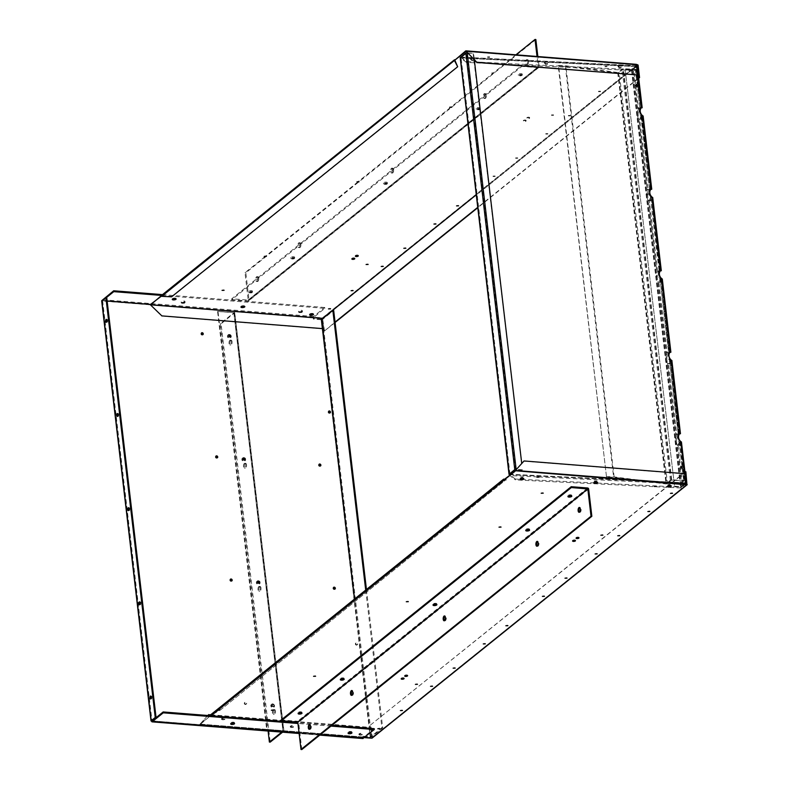 <?xml version="1.0" encoding="UTF-8"?>
<svg xmlns="http://www.w3.org/2000/svg" width="789" height="789" viewBox="0 0 789 789"><rect width="100%" height="100%" fill="white"/><g stroke="black" fill="none" stroke-linecap="round" stroke-linejoin="round"><path stroke-width="0.59" stroke-dasharray="3.94 2.96" d="M106.554 321.981A1.46 0.671 -85.5 0 0 106.949 322.326A1.46 0.671 -85.5 0 0 107.718 320.334A1.46 0.671 -85.5 0 0 107.176 319.407A1.46 0.671 -85.5 0 0 106.742 319.693M117.62 416.148A1.46 0.671 -85.5 0 0 118.015 416.493A1.46 0.671 -85.5 0 0 118.784 414.511A1.46 0.671 -85.5 0 0 118.242 413.584A1.46 0.671 -85.5 0 0 117.798 413.86M150.807 698.659A1.46 0.671 -85.5 0 0 151.202 699.005A1.46 0.671 -85.5 0 0 151.971 697.022A1.46 0.671 -85.5 0 0 151.429 696.095A1.46 0.671 -85.5 0 0 150.985 696.371M139.742 604.492A1.46 0.671 -85.5 0 0 140.136 604.838A1.46 0.671 -85.5 0 0 140.906 602.845A1.46 0.671 -85.5 0 0 140.363 601.918A1.46 0.671 -85.5 0 0 139.929 602.204M128.686 510.315A1.46 0.671 -85.5 0 0 129.071 510.67A1.46 0.671 -85.5 0 0 129.85 508.678A1.46 0.671 -85.5 0 0 129.307 507.751A1.46 0.671 -85.5 0 0 128.863 508.037M302.177 311.132A1.953 0.69 -6.7 0 1 300.037 311.714A1.953 0.69 -6.7 0 1 298.518 311.221A1.953 0.69 -6.7 0 1 298.725 310.856A1.953 0.69 -6.7 0 1 300.865 310.274A1.953 0.69 -6.7 0 1 302.384 310.767A1.953 0.69 -6.7 0 1 302.177 311.132M302.276 312A1.953 0.69 -6.7 0 1 300.136 312.582A1.953 0.69 -6.7 0 1 298.617 312.089A1.953 0.69 -6.7 0 1 298.824 311.724A1.953 0.69 -6.7 0 1 300.964 311.142A1.953 0.69 -6.7 0 1 302.483 311.635A1.953 0.69 -6.7 0 1 302.276 312M184.784 301.832A1.953 0.69 -6.7 0 1 182.644 302.414A1.953 0.69 -6.7 0 1 181.125 301.931A1.953 0.69 -6.7 0 1 181.332 301.566A1.953 0.69 -6.7 0 1 183.472 300.984A1.953 0.69 -6.7 0 1 184.991 301.467A1.953 0.69 -6.7 0 1 184.784 301.832M184.882 302.71A1.953 0.69 -6.7 0 1 182.742 303.292A1.953 0.69 -6.7 0 1 181.223 302.798A1.953 0.69 -6.7 0 1 181.431 302.434A1.953 0.69 -6.7 0 1 183.571 301.852A1.953 0.69 -6.7 0 1 185.099 302.345A1.953 0.69 -6.7 0 1 184.882 302.71M234.077 723.138A1.953 0.69 173.3 0 0 234.264 723.02A1.953 0.69 173.3 0 0 234.471 722.655A1.953 0.69 173.3 0 0 232.952 722.162A1.953 0.69 173.3 0 0 230.812 722.744A1.953 0.69 173.3 0 0 230.595 723.109A1.953 0.69 173.3 0 0 231.088 723.493M351.47 732.429A1.953 0.69 173.3 0 0 351.657 732.31A1.953 0.69 173.3 0 0 351.864 731.945A1.953 0.69 173.3 0 0 350.336 731.452A1.953 0.69 173.3 0 0 348.196 732.034A1.953 0.69 173.3 0 0 347.988 732.399A1.953 0.69 173.3 0 0 348.482 732.784M329.96 412.943A1.095 0.888 -128.8 0 1 328.125 412.223A1.095 0.888 -128.8 0 1 328.658 411.325M320.344 466.003A1.095 0.888 -128.8 0 1 318.519 465.293A1.095 0.888 -128.8 0 1 319.042 464.386M244.817 460.026A1.095 0.888 -128.8 0 1 242.992 459.306A1.095 0.888 -128.8 0 1 243.515 458.409M230.349 336.883A1.095 0.888 -128.8 0 1 228.524 336.163A1.095 0.888 -128.8 0 1 229.047 335.266M202.734 334.694A1.095 0.888 -128.8 0 1 200.899 333.974A1.095 0.888 -128.8 0 1 201.422 333.076M217.192 457.837A1.095 0.888 -128.8 0 1 215.367 457.127A1.095 0.888 -128.8 0 1 215.89 456.22M273.852 705.76A1.095 0.888 -128.8 0 1 271.919 705.603A1.095 0.888 -128.8 0 1 273.852 705.76M274.276 705.415A1.095 0.888 -128.8 0 1 272.343 705.267A1.095 0.888 -128.8 0 1 274.276 705.415M246.237 703.571A1.095 0.888 -128.8 0 1 244.294 703.413A1.095 0.888 -128.8 0 1 246.237 703.571M246.651 703.226A1.095 0.888 -128.8 0 1 244.718 703.078A1.095 0.888 -128.8 0 1 246.651 703.226M231.66 580.99A1.095 0.888 -128.8 0 1 229.836 580.27A1.095 0.888 -128.8 0 1 230.358 579.363M259.285 583.17A1.095 0.888 -128.8 0 1 257.451 582.46A1.095 0.888 -128.8 0 1 257.983 581.552M334.812 589.156A1.095 0.888 -128.8 0 1 332.988 588.436A1.095 0.888 -128.8 0 1 333.51 587.529M357.299 644.179A1.095 0.888 -128.8 0 1 355.356 644.031A1.095 0.888 -128.8 0 1 357.299 644.179M357.713 643.844A1.095 0.888 -128.8 0 1 355.78 643.696A1.095 0.888 -128.8 0 1 357.713 643.844M152.08 720.87L363.039 737.567L362.871 736.206L370.652 736.827L354.468 599.117M321.32 319.358L313.835 318.766L313.677 317.405L150.61 304.495M313.835 318.766L313.411 319.101L313.253 317.74L102.205 301.033L102.284 300.185M362.871 736.206L370.228 737.163L321.192 319.723L313.411 319.101M106.702 297.354L102.205 301.033L151.567 721.205L362.615 737.912L362.457 736.551M362.615 737.912L362.812 738.455M363.039 737.567L152.021 720.919L363.078 737.616L374.213 728.661M331.962 725.318L297.847 722.616M330.986 726.097L297.946 723.483M365.702 590.083L381.886 727.843L370.652 736.827M366.451 589.482L382.714 727.912L371.58 736.867L370.228 737.163M321.192 319.723L322.543 319.427L333.678 310.471M381.886 727.843L382.714 727.912M161.518 295.421L324.841 308.351L313.677 317.405M324.841 308.351L324.733 307.483L313.598 316.438L313.253 317.74M107.136 301.053L102.629 300.698L106.683 297.354M162.495 294.632L324.733 307.483M681.015 467.335A1.706 0.779 -85.5 0 0 681.647 468.419A1.706 0.779 -85.5 0 0 682.554 466.102A1.706 0.779 -85.5 0 0 681.913 465.017A1.706 0.779 -85.5 0 0 681.015 467.335M681.844 467.404A1.706 0.779 -85.5 0 0 682.475 468.488A1.706 0.779 -85.5 0 0 683.382 466.171A1.706 0.779 -85.5 0 0 682.741 465.086A1.706 0.779 -85.5 0 0 681.844 467.404M636.23 86.129A1.706 0.779 -85.5 0 0 636.861 87.214A1.706 0.779 -85.5 0 0 637.768 84.896A1.706 0.779 -85.5 0 0 637.137 83.812A1.706 0.779 -85.5 0 0 636.23 86.129M637.058 86.198A1.706 0.779 -85.5 0 0 637.69 87.273A1.706 0.779 -85.5 0 0 638.597 84.956A1.706 0.779 -85.5 0 0 637.966 83.881A1.706 0.779 -85.5 0 0 637.058 86.198M642.512 115.618L642.157 115.963A5.848 4.941 -133.4 0 1 639.889 111.821A5.848 4.941 -133.4 0 1 641.201 107.866L641.368 107.777M652.089 197.112L651.724 197.457A5.848 4.941 -133.4 0 1 649.465 193.315A5.848 4.941 -133.4 0 1 650.777 189.36L650.945 189.271M661.665 278.606L661.3 278.951A5.848 4.941 -133.4 0 1 659.042 274.809A5.848 4.941 -133.4 0 1 660.344 270.854L651.724 197.457L652.611 197.674L661.202 270.824L660.373 270.765A5.848 2.683 -85.5 0 0 659.634 270.459A5.848 2.683 -85.5 0 0 656.537 278.409A5.848 2.683 -85.5 0 0 658.716 282.117A5.848 2.683 -85.5 0 0 661.35 279.109L662.178 279.168L670.778 352.318L670.088 352.259M671.232 360.1L670.877 360.445A5.848 4.941 -133.4 0 1 668.608 356.303A5.848 4.941 -133.4 0 1 669.92 352.338L669.95 352.259A5.848 2.683 -85.5 0 0 669.21 351.953A5.848 2.683 -85.5 0 0 666.113 359.902A5.848 2.683 -85.5 0 0 668.283 363.611A5.848 2.683 -85.5 0 0 670.926 360.603L671.755 360.662L680.345 433.812L679.664 433.753M680.808 441.593L680.443 441.939A5.848 4.941 -133.4 0 1 678.185 437.796A5.848 4.941 -133.4 0 1 679.497 433.832L679.516 433.753A5.848 2.683 -85.5 0 0 678.777 433.447A5.848 2.683 -85.5 0 0 675.68 441.396A5.848 2.683 -85.5 0 0 677.859 445.104A5.848 2.683 -85.5 0 0 680.503 442.096L681.331 442.156L686.154 483.253M669.969 484.515L667.889 484.594L669.969 484.515M668.648 485.738L668.076 485.294L669.693 485.6M596.405 480.935L594.324 481.004L596.405 480.935M594.926 482.138L596.168 481.99M522.841 477.345L520.76 477.424L522.841 477.345M521.204 478.519L522.634 478.39M473.893 60.684L471.812 60.763L473.893 60.684M473.794 59.816L471.704 59.895L473.794 59.816M547.458 64.274L545.377 64.353L547.458 64.274M547.359 63.406L545.278 63.485L547.359 63.406M621.032 67.864L618.941 67.943L621.032 67.864M620.923 66.996L618.842 67.075L620.923 66.996M509.96 474.209L461.023 57.715L466.674 53.159L473.548 53.297L474.258 59.303M473.124 53.632L521.736 463.508M522.476 469.8L516.479 469.327M467.196 52.794L473.548 53.297M522.052 470.145L516.105 469.672M460.865 57.094L636.378 65.665L632.117 69.61L632.216 70.477L636.743 66.306L461.062 57.735L460.697 57.163L466.269 61.522L632.117 69.61M681.163 487.138L685.651 482.809L685.365 484.121L681.262 488.006L515.424 479.909L515.316 479.041L681.163 487.138L681.262 488.006M515.316 479.041L509.743 474.692L509.842 475.56L515.424 479.909M632.216 70.477L466.378 62.39L466.269 61.522M636.378 65.665L637.739 74.994M466.378 62.39L460.796 58.041L460.697 57.163L460.796 58.041L636.328 66.592M537.664 476.921L509.842 475.56L510 474.238M460.194 57.627L460.786 57.922M509.99 474.179L461.062 57.735L460.243 57.982M680.503 442.096L685.325 483.184L509.635 474.583L460.707 58.07L636.358 66.641L641.23 107.777A5.848 2.683 -85.5 0 0 640.49 107.472A5.848 2.683 -85.5 0 0 637.394 115.421A5.848 2.683 -85.5 0 0 639.563 119.129A5.848 2.683 -85.5 0 0 642.207 116.121L643.035 116.18L651.625 189.33L650.797 189.271A5.848 2.683 -85.5 0 0 650.057 188.965A5.848 2.683 -85.5 0 0 646.96 196.915A5.848 2.683 -85.5 0 0 649.14 200.623A5.848 2.683 -85.5 0 0 651.783 197.615L660.373 270.765L651.783 197.556M625.618 69.679L631.969 70.182L680.897 486.685L674.546 486.182L625.194 70.014L632.896 70.221L637.226 66.74L642.059 107.837L641.23 107.777M685.671 482.809L510.69 474.278M670.926 360.603L679.516 433.753L670.926 360.543M661.35 279.109L669.95 352.259M642.207 116.121L650.797 189.271M625.194 70.014L674.546 486.182M631.545 70.517L680.473 487.03L674.131 486.527M637.226 66.74L636.398 66.68L631.969 70.182M680.473 487.03L681.834 486.734L685.759 483.568M680.897 486.685L685.72 483.213M680.345 433.812A5.848 2.683 -85.5 0 0 679.605 433.516A5.848 2.683 -85.5 0 0 676.508 441.465A5.848 2.683 -85.5 0 0 678.688 445.174A5.848 2.683 -85.5 0 0 681.331 442.156M670.778 352.318A5.848 2.683 -85.5 0 0 670.039 352.022A5.848 2.683 -85.5 0 0 666.942 359.971A5.848 2.683 -85.5 0 0 669.111 363.68A5.848 2.683 -85.5 0 0 671.755 360.662M661.202 270.824A5.848 2.683 -85.5 0 0 660.462 270.528A5.848 2.683 -85.5 0 0 657.365 278.478A5.848 2.683 -85.5 0 0 659.545 282.186A5.848 2.683 -85.5 0 0 662.178 279.168M651.625 189.33A5.848 2.683 -85.5 0 0 650.886 189.035A5.848 2.683 -85.5 0 0 647.789 196.984A5.848 2.683 -85.5 0 0 649.968 200.692A5.848 2.683 -85.5 0 0 652.611 197.674M642.059 107.837A5.848 2.683 -85.5 0 0 641.319 107.541A5.848 2.683 -85.5 0 0 638.222 115.49A5.848 2.683 -85.5 0 0 640.392 119.198A5.848 2.683 -85.5 0 0 643.035 116.18M526.874 117.63A1.46 0.513 -6.7 0 1 528.482 117.196A1.46 0.513 -6.7 0 1 529.626 117.561A1.46 0.513 -6.7 0 1 529.468 117.837A1.46 0.513 -6.7 0 1 527.861 118.271A1.46 0.513 -6.7 0 1 526.717 117.906A1.46 0.513 -6.7 0 1 526.874 117.63M526.924 118.074A1.46 0.513 -6.7 0 1 528.531 117.64A1.46 0.513 -6.7 0 1 529.675 118.015A1.46 0.513 -6.7 0 1 529.518 118.281A1.46 0.513 -6.7 0 1 527.91 118.715A1.46 0.513 -6.7 0 1 526.766 118.35A1.46 0.513 -6.7 0 1 526.924 118.074M523.363 120.461A1.46 0.513 -6.7 0 1 524.961 120.017A1.46 0.513 -6.7 0 1 526.105 120.392A1.46 0.513 -6.7 0 1 525.947 120.658A1.46 0.513 -6.7 0 1 524.34 121.102A1.46 0.513 -6.7 0 1 523.206 120.727A1.46 0.513 -6.7 0 1 523.363 120.461M523.413 120.904A1.46 0.513 -6.7 0 1 525.02 120.47A1.46 0.513 -6.7 0 1 526.155 120.835A1.46 0.513 -6.7 0 1 526.007 121.111A1.46 0.513 -6.7 0 1 524.399 121.545A1.46 0.513 -6.7 0 1 523.255 121.181A1.46 0.513 -6.7 0 1 523.413 120.904M355.514 255.942A1.46 0.513 -6.7 0 1 355.336 255.735A1.46 0.513 -6.7 0 1 355.494 255.468A1.46 0.513 -6.7 0 1 357.101 255.025A1.46 0.513 -6.7 0 1 358.245 255.399A1.46 0.513 -6.7 0 1 358.127 255.636M352.002 258.772A1.46 0.513 -6.7 0 1 351.825 258.565A1.46 0.513 -6.7 0 1 351.983 258.289A1.46 0.513 -6.7 0 1 353.59 257.855A1.46 0.513 -6.7 0 1 354.725 258.22A1.46 0.513 -6.7 0 1 354.606 258.467M487.572 56.877L489.624 56.828L487.572 56.877M487.632 57.331L489.673 57.281L487.632 57.331M604.966 66.168L607.017 66.118L604.966 66.168M605.015 66.621L607.066 66.572L605.015 66.621M621.081 73.071L623.132 73.022L621.081 73.071M621.13 73.515L623.182 73.466L621.13 73.515M598.486 91.238L600.537 91.189L598.486 91.238M598.535 91.692L600.587 91.642L598.535 91.692M519.418 75.113L521.47 75.063L519.418 75.113M519.478 75.566L521.529 75.517L519.478 75.566M491.803 72.923L493.855 72.874L491.803 72.923M491.853 73.377L493.904 73.328L491.853 73.377M449.73 107.255L451.486 107.057M477.237 109.04L479.288 108.99L477.237 109.04M477.296 109.493L479.347 109.444L477.296 109.493M551.472 114.918L553.523 114.869L551.472 114.918M551.521 115.372L553.572 115.312L551.521 115.372M568.356 115.48L570.398 115.431L568.356 115.48M568.405 115.924L570.457 115.875L568.405 115.924M545.751 133.647L547.803 133.597L545.751 133.647M545.81 134.1L547.862 134.051L545.81 134.1M515.621 157.889L517.673 157.839L515.621 157.889M515.671 158.333L517.722 158.283L515.671 158.333M493.026 176.065L495.078 176.006L493.026 176.065M493.076 176.509L495.127 176.46L493.076 176.509M384.637 184.015L386.393 183.817M456.594 205.86L458.35 205.653M357.013 181.835L358.768 181.628M433.999 224.027L435.755 223.829M403.869 248.269L405.625 248.062M381.274 266.445L383.02 266.238M366.145 264.463L367.901 264.266M291.92 258.595L293.666 258.388M264.295 256.405L266.051 256.198M351.135 290.677L352.89 290.47M328.54 308.854L330.295 308.647M222.113 290.332L223.869 290.125M249.728 292.522L251.484 292.315M299.702 312.188L301.457 311.98M182.308 302.897L184.064 302.69M470.777 58.652A1.953 0.69 -6.7 0 1 472.917 58.07A1.953 0.69 -6.7 0 1 474.436 58.564A1.953 0.69 -6.7 0 1 474.228 58.928A1.953 0.69 -6.7 0 1 472.088 59.51A1.953 0.69 -6.7 0 1 470.56 59.017A1.953 0.69 -6.7 0 1 470.777 58.652M470.826 59.106A1.953 0.69 -6.7 0 1 472.966 58.524A1.953 0.69 -6.7 0 1 474.485 59.017A1.953 0.69 -6.7 0 1 474.278 59.372A1.953 0.69 -6.7 0 1 472.138 59.954A1.953 0.69 -6.7 0 1 470.619 59.471A1.953 0.69 -6.7 0 1 470.826 59.106M544.518 62.262A1.953 0.69 -6.7 0 1 546.659 61.68A1.953 0.69 -6.7 0 1 548.177 62.173A1.953 0.69 -6.7 0 1 547.97 62.538A1.953 0.69 -6.7 0 1 545.83 63.12A1.953 0.69 -6.7 0 1 544.311 62.627A1.953 0.69 -6.7 0 1 544.518 62.262M544.568 62.716A1.953 0.69 -6.7 0 1 546.708 62.134A1.953 0.69 -6.7 0 1 548.237 62.617A1.953 0.69 -6.7 0 1 548.03 62.982A1.953 0.69 -6.7 0 1 545.889 63.564A1.953 0.69 -6.7 0 1 544.361 63.071A1.953 0.69 -6.7 0 1 544.568 62.716M618.26 65.862A1.953 0.69 -6.7 0 1 620.401 65.28A1.953 0.69 -6.7 0 1 621.919 65.773A1.953 0.69 -6.7 0 1 621.712 66.138A1.953 0.69 -6.7 0 1 619.572 66.72A1.953 0.69 -6.7 0 1 618.053 66.227A1.953 0.69 -6.7 0 1 618.26 65.862M618.31 66.315A1.953 0.69 -6.7 0 1 620.45 65.734A1.953 0.69 -6.7 0 1 621.979 66.217A1.953 0.69 -6.7 0 1 621.762 66.582A1.953 0.69 -6.7 0 1 619.621 67.164A1.953 0.69 -6.7 0 1 618.103 66.68A1.953 0.69 -6.7 0 1 618.31 66.315M309.722 314.525A1.953 0.69 -6.7 0 1 309.584 314.318A1.953 0.69 -6.7 0 1 309.801 313.953A1.953 0.69 -6.7 0 1 311.941 313.371A1.953 0.69 -6.7 0 1 313.46 313.864A1.953 0.69 -6.7 0 1 313.381 314.101M241.049 306.852A1.953 0.69 -6.7 0 1 240.911 306.645A1.953 0.69 -6.7 0 1 241.118 306.28A1.953 0.69 -6.7 0 1 243.259 305.698A1.953 0.69 -6.7 0 1 244.777 306.191A1.953 0.69 -6.7 0 1 244.698 306.428M172.347 299.189A1.953 0.69 -6.7 0 1 172.209 298.982A1.953 0.69 -6.7 0 1 172.426 298.617A1.953 0.69 -6.7 0 1 174.556 298.035A1.953 0.69 -6.7 0 1 176.085 298.518A1.953 0.69 -6.7 0 1 176.006 298.755M636.437 64.392L465.904 51.334M150.699 304.278L322.474 317.868L637.532 64.471M636.565 64.846L637.542 75.152M320.985 318.49L150.63 305.008L161.646 316.073L322.188 328.786L321.231 318.214M335.088 322.474L324.506 330.986L322.474 317.868M324.506 330.986L335.049 322.129M638.715 78.269L477.7 207.763M638.676 77.924L477.661 207.418M322.632 318.628L324.072 330.946M474.307 59.747L467.394 52.804M171.607 296.832L161.715 296.339M171.726 296.427L457.788 66.355M403.929 678.333A1.46 0.513 173.3 0 0 404.047 678.086A1.46 0.513 173.3 0 0 402.913 677.721A1.46 0.513 173.3 0 0 401.305 678.155A1.46 0.513 173.3 0 0 401.147 678.432A1.46 0.513 173.3 0 0 401.325 678.639M407.449 675.502A1.46 0.513 173.3 0 0 407.568 675.256A1.46 0.513 173.3 0 0 406.424 674.891A1.46 0.513 173.3 0 0 404.816 675.325A1.46 0.513 173.3 0 0 404.658 675.601A1.46 0.513 173.3 0 0 404.836 675.808M575.309 540.495A1.46 0.513 173.3 0 0 575.428 540.248A1.46 0.513 173.3 0 0 574.284 539.883A1.46 0.513 173.3 0 0 572.686 540.317A1.46 0.513 173.3 0 0 572.528 540.593A1.46 0.513 173.3 0 0 572.696 540.8M578.82 537.664A1.46 0.513 173.3 0 0 578.948 537.427A1.46 0.513 173.3 0 0 577.804 537.053A1.46 0.513 173.3 0 0 576.197 537.496A1.46 0.513 173.3 0 0 576.039 537.763A1.46 0.513 173.3 0 0 576.217 537.97M233.386 723.03L231.749 723.227M231.512 722.359L233.564 722.3L231.512 722.359M350.78 732.33L349.132 732.517M348.906 731.65L350.957 731.6L348.906 731.65M379.617 728.503L377.862 728.711M402.212 710.337L400.457 710.544M300.806 712.654L299.169 712.852M298.942 711.974L300.994 711.925L298.942 711.974M273.191 709.992L271.436 710.199M315.373 676.065L313.618 676.272M342.988 678.727L341.351 678.925M341.124 678.047L343.176 677.998L341.124 678.047M417.223 684.122L415.468 684.329M432.342 686.095L430.597 686.302M454.947 667.928L453.192 668.125M485.077 643.686L483.322 643.893M507.672 625.509L505.917 625.716M435.706 604.157L434.068 604.344M433.842 603.477L435.893 603.427L433.842 603.477M544.223 596.119L542.467 596.326M408.091 601.484L406.335 601.691M566.818 577.942L565.062 578.15M596.948 553.71L595.192 553.917M619.543 535.534L617.787 535.741M602.668 534.981L600.912 535.189M528.433 529.587L526.796 529.774M526.559 528.906L528.61 528.857L526.559 528.906M500.808 526.914L499.052 527.121M649.682 511.302L647.927 511.509M672.277 493.125L670.522 493.332M542.99 492.987L541.244 493.194M570.615 495.66L568.977 495.847M568.741 494.979L570.792 494.93L568.741 494.979M656.162 486.231L654.406 486.438M538.769 476.941L537.013 477.148M221.798 718.927A1.953 0.69 173.3 0 0 221.591 719.292A1.953 0.69 173.3 0 0 223.109 719.775A1.953 0.69 173.3 0 0 225.25 719.193A1.953 0.69 173.3 0 0 225.457 718.838A1.953 0.69 173.3 0 0 223.938 718.345A1.953 0.69 173.3 0 0 221.798 718.927M221.748 718.473A1.953 0.69 173.3 0 0 221.531 718.838A1.953 0.69 173.3 0 0 223.06 719.331A1.953 0.69 173.3 0 0 225.2 718.749A1.953 0.69 173.3 0 0 225.407 718.385A1.953 0.69 173.3 0 0 223.879 717.891A1.953 0.69 173.3 0 0 221.748 718.473M290.5 726.59A1.953 0.69 173.3 0 0 290.283 726.955A1.953 0.69 173.3 0 0 291.812 727.448A1.953 0.69 173.3 0 0 293.952 726.866A1.953 0.69 173.3 0 0 294.159 726.501A1.953 0.69 173.3 0 0 292.63 726.008A1.953 0.69 173.3 0 0 290.5 726.59M290.441 726.146A1.953 0.69 173.3 0 0 290.234 726.511A1.953 0.69 173.3 0 0 291.752 726.994A1.953 0.69 173.3 0 0 293.893 726.413A1.953 0.69 173.3 0 0 294.11 726.048A1.953 0.69 173.3 0 0 292.581 725.564A1.953 0.69 173.3 0 0 290.441 726.146M359.173 734.263A1.953 0.69 173.3 0 0 358.965 734.628A1.953 0.69 173.3 0 0 360.484 735.121A1.953 0.69 173.3 0 0 362.624 734.539A1.953 0.69 173.3 0 0 362.832 734.174A1.953 0.69 173.3 0 0 361.313 733.681A1.953 0.69 173.3 0 0 359.173 734.263M359.123 733.819A1.953 0.69 173.3 0 0 358.916 734.184A1.953 0.69 173.3 0 0 360.435 734.667A1.953 0.69 173.3 0 0 362.575 734.086A1.953 0.69 173.3 0 0 362.782 733.721A1.953 0.69 173.3 0 0 361.263 733.237A1.953 0.69 173.3 0 0 359.123 733.819M671.163 485.876A1.953 0.69 173.3 0 0 671.242 485.639A1.953 0.69 173.3 0 0 669.723 485.146A1.953 0.69 173.3 0 0 667.583 485.728A1.953 0.69 173.3 0 0 667.376 486.093A1.953 0.69 173.3 0 0 667.504 486.3M597.421 482.266A1.953 0.69 173.3 0 0 597.5 482.03A1.953 0.69 173.3 0 0 595.981 481.546A1.953 0.69 173.3 0 0 593.841 482.128A1.953 0.69 173.3 0 0 593.634 482.493A1.953 0.69 173.3 0 0 593.762 482.7M523.679 478.667A1.953 0.69 173.3 0 0 523.758 478.43A1.953 0.69 173.3 0 0 522.239 477.937A1.953 0.69 173.3 0 0 520.099 478.519A1.953 0.69 173.3 0 0 519.882 478.884A1.953 0.69 173.3 0 0 520.02 479.091M364.301 737.587L200.071 724.588L210.712 715.534M685.868 471.753L370.376 725.111L371.836 737.725L686.894 484.328L371.836 737.725L200.021 724.134L210.505 715.702M370.554 738.08L369.242 727.3L210.702 714.745M515.079 470.737L685.562 484.239L684.379 473.844L523.827 461.141M516.42 469.327L521.736 463.449M372.28 737.833L370.81 725.15M370.376 725.111L684.97 472.088M370.238 737.764L199.883 724.272L208.474 714.765L369.025 727.478L370.347 738.06M199.883 724.272L207.882 715.495M220.101 709.646L210.85 714.647L211.008 715.298L220.318 710.07L506.163 479.574L220.318 710.07M506.163 479.574L504.506 479.248M506.38 480.008L504.122 479.554M251.464 291.486A1.953 0.69 -6.7 0 1 252.519 291.96A1.953 0.69 -6.7 0 1 249.709 292.897A1.953 0.69 -6.7 0 1 248.643 292.423A1.953 0.69 -6.7 0 1 251.464 291.486M251.356 290.618A1.953 0.69 -6.7 0 1 252.421 291.092A1.953 0.69 -6.7 0 1 249.6 292.029A1.953 0.69 -6.7 0 1 248.545 291.545A1.953 0.69 -6.7 0 1 251.356 290.618M293.646 257.559A1.953 0.69 -6.7 0 1 294.701 258.033A1.953 0.69 -6.7 0 1 291.891 258.97A1.953 0.69 -6.7 0 1 290.835 258.486A1.953 0.69 -6.7 0 1 293.646 257.559M293.547 256.691A1.953 0.69 -6.7 0 1 294.603 257.165A1.953 0.69 -6.7 0 1 291.782 258.102A1.953 0.69 -6.7 0 1 290.727 257.618A1.953 0.69 -6.7 0 1 293.547 256.691M386.363 182.989A1.953 0.69 -6.7 0 1 387.419 183.462A1.953 0.69 -6.7 0 1 384.608 184.399A1.953 0.69 -6.7 0 1 383.553 183.916A1.953 0.69 -6.7 0 1 386.363 182.989M386.265 182.111A1.953 0.69 -6.7 0 1 387.32 182.594A1.953 0.69 -6.7 0 1 384.509 183.531A1.953 0.69 -6.7 0 1 383.444 183.048A1.953 0.69 -6.7 0 1 386.265 182.111M479.081 108.409A1.953 0.69 -6.7 0 1 480.146 108.892A1.953 0.69 -6.7 0 1 477.325 109.829A1.953 0.69 -6.7 0 1 476.27 109.346A1.953 0.69 -6.7 0 1 479.081 108.409M478.982 107.541A1.953 0.69 -6.7 0 1 480.037 108.024A1.953 0.69 -6.7 0 1 477.227 108.951A1.953 0.69 -6.7 0 1 476.171 108.478A1.953 0.69 -6.7 0 1 478.982 107.541M521.273 74.482A1.953 0.69 -6.7 0 1 522.328 74.965A1.953 0.69 -6.7 0 1 519.507 75.902A1.953 0.69 -6.7 0 1 518.452 75.419A1.953 0.69 -6.7 0 1 521.273 74.482M521.164 73.614A1.953 0.69 -6.7 0 1 522.219 74.097A1.953 0.69 -6.7 0 1 519.409 75.024A1.953 0.69 -6.7 0 1 518.353 74.551A1.953 0.69 -6.7 0 1 521.164 73.614M528.541 61.246A2.436 1.114 -85.5 0 0 527.634 59.698A2.436 1.114 -85.5 0 0 526.342 63.021A2.436 1.114 -85.5 0 0 527.249 64.57A2.436 1.114 -85.5 0 0 528.541 61.246M527.713 61.187A2.436 1.114 -85.5 0 0 526.805 59.639A2.436 1.114 -85.5 0 0 525.513 62.952A2.436 1.114 -85.5 0 0 526.421 64.501A2.436 1.114 -85.5 0 0 527.713 61.187M486.359 95.173A2.436 1.114 -85.5 0 0 485.452 93.635A2.436 1.114 -85.5 0 0 484.16 96.948A2.436 1.114 -85.5 0 0 485.067 98.497A2.436 1.114 -85.5 0 0 486.359 95.173M485.531 95.114A2.436 1.114 -85.5 0 0 484.624 93.566A2.436 1.114 -85.5 0 0 483.332 96.879A2.436 1.114 -85.5 0 0 484.239 98.428A2.436 1.114 -85.5 0 0 485.531 95.114M393.642 169.753A2.436 1.114 -85.5 0 0 392.735 168.205A2.436 1.114 -85.5 0 0 391.443 171.519A2.436 1.114 -85.5 0 0 392.35 173.067A2.436 1.114 -85.5 0 0 393.642 169.753M392.814 169.684A2.436 1.114 -85.5 0 0 391.906 168.136A2.436 1.114 -85.5 0 0 390.614 171.45A2.436 1.114 -85.5 0 0 391.522 172.998A2.436 1.114 -85.5 0 0 392.814 169.684M300.915 244.324A2.436 1.114 -85.5 0 0 300.007 242.775A2.436 1.114 -85.5 0 0 298.715 246.089A2.436 1.114 -85.5 0 0 299.623 247.638A2.436 1.114 -85.5 0 0 300.915 244.324M300.086 244.255A2.436 1.114 -85.5 0 0 299.179 242.706A2.436 1.114 -85.5 0 0 297.887 246.03A2.436 1.114 -85.5 0 0 298.794 247.578A2.436 1.114 -85.5 0 0 300.086 244.255M258.733 278.251A2.436 1.114 -85.5 0 0 257.825 276.702A2.436 1.114 -85.5 0 0 256.533 280.016A2.436 1.114 -85.5 0 0 257.441 281.565A2.436 1.114 -85.5 0 0 258.733 278.251M257.904 278.182A2.436 1.114 -85.5 0 0 256.997 276.633A2.436 1.114 -85.5 0 0 255.705 279.957A2.436 1.114 -85.5 0 0 256.612 281.505A2.436 1.114 -85.5 0 0 257.904 278.182M265.203 256.455L245.004 272.708L248.19 300.047L231.749 298.765L521.766 65.507L521.864 66.375L538.266 67.676A1.016 0.828 51.2 0 0 539.055 66.799L537.851 56.542M521.766 65.507L538.206 66.789L537.023 56.473M515.937 54.806L451.061 106.979M450.647 107.314L358.334 181.549M357.93 181.884L265.617 256.129M535.849 39.519L245.833 272.777L249.038 300.057A1.016 0.828 -128.8 0 1 248.249 300.934L231.848 299.633L521.864 66.375M245.004 272.708L245.833 272.777M231.749 298.765L231.848 299.633M273.28 709.696A2.436 1.114 -85.5 0 0 272.422 712.368A2.436 1.114 -85.5 0 0 273.359 714.39A2.436 1.114 -85.5 0 0 273.813 714.223A2.436 1.114 -85.5 0 0 274.68 711.55A2.436 1.114 -85.5 0 0 273.744 709.528A2.436 1.114 -85.5 0 0 273.28 709.696M274.108 709.765A2.436 1.114 -85.5 0 0 273.25 712.428A2.436 1.114 -85.5 0 0 274.187 714.449A2.436 1.114 -85.5 0 0 274.641 714.292A2.436 1.114 -85.5 0 0 275.509 711.619A2.436 1.114 -85.5 0 0 274.572 709.597A2.436 1.114 -85.5 0 0 274.108 709.765M258.812 586.552A2.436 1.114 -85.5 0 0 257.954 589.215A2.436 1.114 -85.5 0 0 258.891 591.237A2.436 1.114 -85.5 0 0 259.344 591.079A2.436 1.114 -85.5 0 0 260.212 588.407A2.436 1.114 -85.5 0 0 259.275 586.385A2.436 1.114 -85.5 0 0 258.812 586.552M259.64 586.612A2.436 1.114 -85.5 0 0 258.782 589.284A2.436 1.114 -85.5 0 0 259.719 591.306A2.436 1.114 -85.5 0 0 260.173 591.139A2.436 1.114 -85.5 0 0 261.041 588.476A2.436 1.114 -85.5 0 0 260.104 586.454A2.436 1.114 -85.5 0 0 259.64 586.612M244.353 463.399A2.436 1.114 -85.5 0 0 243.485 466.072A2.436 1.114 -85.5 0 0 244.422 468.094A2.436 1.114 -85.5 0 0 244.876 467.926A2.436 1.114 -85.5 0 0 245.744 465.263A2.436 1.114 -85.5 0 0 244.807 463.242A2.436 1.114 -85.5 0 0 244.353 463.399M245.182 463.468A2.436 1.114 -85.5 0 0 244.314 466.141A2.436 1.114 -85.5 0 0 245.251 468.163A2.436 1.114 -85.5 0 0 245.704 467.995A2.436 1.114 -85.5 0 0 246.572 465.323A2.436 1.114 -85.5 0 0 245.635 463.301A2.436 1.114 -85.5 0 0 245.182 463.468M229.885 340.256A2.436 1.114 -85.5 0 0 229.017 342.929A2.436 1.114 -85.5 0 0 229.954 344.951A2.436 1.114 -85.5 0 0 230.418 344.783A2.436 1.114 -85.5 0 0 231.276 342.11A2.436 1.114 -85.5 0 0 230.339 340.089A2.436 1.114 -85.5 0 0 229.885 340.256M230.713 340.325A2.436 1.114 -85.5 0 0 229.846 342.988A2.436 1.114 -85.5 0 0 230.782 345.01A2.436 1.114 -85.5 0 0 231.246 344.852A2.436 1.114 -85.5 0 0 232.104 342.179A2.436 1.114 -85.5 0 0 231.167 340.158A2.436 1.114 -85.5 0 0 230.713 340.325M272.254 704.212A1.953 1.588 -128.8 0 1 272.678 707.832A1.953 1.588 -128.8 0 1 272.254 704.212M272.678 703.867A1.953 1.588 -128.8 0 1 273.102 707.486A1.953 1.588 -128.8 0 1 272.678 703.867M257.786 581.059A1.953 1.588 -128.8 0 1 258.21 584.679A1.953 1.588 -128.8 0 1 257.786 581.059M258.21 580.724A1.953 1.588 -128.8 0 1 258.634 584.343A1.953 1.588 -128.8 0 1 258.21 580.724M243.318 457.916A1.953 1.588 -128.8 0 1 243.742 461.535A1.953 1.588 -128.8 0 1 243.318 457.916M243.742 457.581A1.953 1.588 -128.8 0 1 244.166 461.2A1.953 1.588 -128.8 0 1 243.742 457.581M228.849 334.773A1.953 1.588 -128.8 0 1 229.283 338.392A1.953 1.588 -128.8 0 1 228.849 334.773M229.274 334.428A1.953 1.588 -128.8 0 1 229.698 338.057A1.953 1.588 -128.8 0 1 229.274 334.428M281.742 732.123L282.975 731.068L266.702 729.786L217.567 311.448L234.806 312.651L221.078 323.796L270.213 742.124M217.567 311.448L233.879 312.76L220.249 323.727L268.092 731.038M282.57 732.192L283.951 730.979L283.399 730.732L267.126 729.44L217.981 311.113M220.249 323.727L221.078 323.796M233.869 312.769L283.014 731.107L233.879 312.76M635.451 85.528L635.806 86.149L636.328 84.827L635.964 84.206L635.451 85.528M636.279 85.597L636.644 86.218L636.792 84.275L636.279 85.597M669.595 360.405L678.629 434.246A5.848 4.941 -133.4 0 0 677.712 437.777A5.848 4.941 -133.4 0 0 679.477 441.436L680 442.027A5.848 2.683 -85.5 0 1 678.067 445.41L677.238 445.341L681.597 482.483L684.665 480.649L684.053 480.402L679.112 441.781A5.848 4.941 -133.4 0 1 677.347 438.122A5.848 4.941 -133.4 0 1 678.264 434.591L669.536 360.287A5.848 4.941 -133.4 0 1 667.78 356.628A5.848 4.941 -133.4 0 1 668.697 353.097L660.018 278.981A5.848 2.683 94.5 0 1 658.085 282.354L666.389 353.018L667.218 353.087L658.914 282.423L658.085 282.354M681.597 482.483L683.688 480.738L671.34 480.136L667.514 483.677L666.044 483.992L613.635 477.227L606.504 476.881L558.208 65.783L617.748 72.904L619.227 72.588L623.044 69.047L635.441 69.669L633.311 71.395L634.139 71.464L638.498 108.606L637.67 108.537A5.848 2.683 94.5 0 1 638.991 107.955A5.848 2.683 94.5 0 1 639.997 108.497L640.333 108.271A5.848 4.941 46.6 0 0 641.181 115.46L641.704 116.062A5.848 2.683 94.5 0 1 639.771 119.435L648.075 190.1L647.246 190.031A5.848 2.683 94.5 0 1 648.558 189.449A5.848 2.683 94.5 0 1 649.564 189.991L649.909 189.764A5.848 4.941 46.6 0 0 650.757 196.954L651.28 197.546A5.848 2.683 94.5 0 1 649.347 200.929L657.641 271.594L656.813 271.524A5.848 2.683 94.5 0 1 658.134 270.933A5.848 2.683 94.5 0 1 659.14 271.485L659.121 271.603A5.848 4.941 46.6 0 0 659.969 278.793L669.052 352.752A5.848 4.941 -133.4 0 0 668.145 356.283A5.848 4.941 -133.4 0 0 669.9 359.942L670.423 360.534L669.595 360.474A5.848 2.683 -85.5 0 1 667.662 363.847L675.966 434.512L676.794 434.581L668.49 363.916L667.662 363.847M680.335 467.65L680.7 468.262L681.213 466.94L680.848 466.319L680.335 467.65M681.163 467.709L681.528 468.331L681.686 466.388L681.163 467.709M606.504 476.881L558.573 65.448L565.851 65.803L618.26 72.568L622.087 69.028L623.409 68.702L635.756 69.304L636.259 69.748L634.139 71.464M684.053 480.402L671.705 479.801L670.384 480.126L666.547 483.657L614.138 476.891L606.869 476.536M638.498 108.606A5.848 2.683 94.5 0 1 639.82 108.014A5.848 2.683 94.5 0 1 640.826 108.557L636.259 69.748L635.431 69.688L639.997 108.497L640.826 108.557L639.978 108.616A5.848 4.941 46.6 0 0 640.816 115.805L640.875 115.993A5.848 2.683 94.5 0 1 638.942 119.366L647.246 190.031M640.816 115.805L649.544 190.11L641.181 115.46L649.564 189.991L650.392 190.05L649.544 190.11A5.848 4.941 46.6 0 0 650.392 197.299L650.452 197.487A5.848 2.683 94.5 0 1 648.519 200.86L656.813 271.524M677.238 445.341A5.848 2.683 -85.5 0 0 679.171 441.968L680 442.027L679.477 441.436M678.067 445.41L682.426 482.552M650.392 197.299L659.486 271.258A5.848 4.941 46.6 0 0 660.324 278.448L660.847 279.04L659.969 278.793M635.392 69.649L639.978 108.616L635.756 69.304M679.112 441.781L683.688 480.738M640.826 108.557L640.333 108.271M648.075 190.1A5.848 2.683 94.5 0 1 649.386 189.508A5.848 2.683 94.5 0 1 650.392 190.05L649.909 189.764M641.181 115.46L641.704 116.062L640.875 115.993M657.641 271.594A5.848 2.683 94.5 0 1 658.963 271.002A5.848 2.683 94.5 0 1 659.969 271.544L659.486 271.258M650.757 196.954L651.28 197.546L650.452 197.487M667.218 353.087A5.848 2.683 -85.5 0 1 668.539 352.496A5.848 2.683 -85.5 0 1 669.545 353.038L669.052 352.752M660.324 278.448L660.847 279.04A5.848 2.683 94.5 0 1 658.914 282.423M678.629 434.246L679.112 434.532A5.848 2.683 -85.5 0 0 678.106 433.989L677.278 433.92A5.848 2.683 -85.5 0 1 678.284 434.473L679.112 434.532L678.264 434.591L669.536 360.287M669.9 359.942L670.423 360.534A5.848 2.683 -85.5 0 1 668.49 363.916M677.278 433.92A5.848 2.683 -85.5 0 0 675.966 434.512M678.106 433.989A5.848 2.683 -85.5 0 0 676.794 434.581M660.018 278.981L668.717 352.979A5.848 2.683 -85.5 0 0 667.711 352.427A5.848 2.683 -85.5 0 0 666.389 353.018M649.347 200.929L648.519 200.86M639.771 119.435L638.942 119.366M633.311 71.395L637.67 108.537M565.328 66.138L613.635 477.227M571.305 495.758A1.953 0.69 173.3 0 0 571.7 495.275A1.953 0.69 173.3 0 0 570.644 494.792A1.953 0.69 173.3 0 0 567.833 495.729A1.953 0.69 173.3 0 0 568.327 496.113M529.123 529.685A1.953 0.69 173.3 0 0 529.518 529.202A1.953 0.69 173.3 0 0 528.462 528.719A1.953 0.69 173.3 0 0 525.642 529.656A1.953 0.69 173.3 0 0 526.135 530.04M436.406 604.266A1.953 0.69 173.3 0 0 436.8 603.772A1.953 0.69 173.3 0 0 435.745 603.299A1.953 0.69 173.3 0 0 432.924 604.226A1.953 0.69 173.3 0 0 433.417 604.611M343.688 678.836A1.953 0.69 173.3 0 0 344.073 678.353A1.953 0.69 173.3 0 0 343.018 677.869A1.953 0.69 173.3 0 0 340.207 678.806A1.953 0.69 173.3 0 0 340.7 679.181M301.506 712.763A1.953 0.69 173.3 0 0 301.891 712.28A1.953 0.69 173.3 0 0 300.836 711.796A1.953 0.69 173.3 0 0 298.025 712.733A1.953 0.69 173.3 0 0 298.518 713.118M309.643 729.154A2.436 1.114 -85.5 0 0 310.047 729.361A2.436 1.114 -85.5 0 0 311.339 726.048A2.436 1.114 -85.5 0 0 310.432 724.499A2.436 1.114 -85.5 0 0 310.008 724.637M351.825 695.227A2.436 1.114 -85.5 0 0 352.229 695.434A2.436 1.114 -85.5 0 0 353.521 692.121A2.436 1.114 -85.5 0 0 352.614 690.572A2.436 1.114 -85.5 0 0 352.19 690.71M444.552 620.657A2.436 1.114 -85.5 0 0 444.947 620.864A2.436 1.114 -85.5 0 0 446.239 617.55A2.436 1.114 -85.5 0 0 445.331 616.002A2.436 1.114 -85.5 0 0 444.907 616.14M537.27 546.087A2.436 1.114 -85.5 0 0 537.674 546.294A2.436 1.114 -85.5 0 0 538.966 542.97A2.436 1.114 -85.5 0 0 538.059 541.422A2.436 1.114 -85.5 0 0 537.625 541.57M579.451 512.16A2.436 1.114 -85.5 0 0 579.856 512.367A2.436 1.114 -85.5 0 0 581.148 509.043A2.436 1.114 -85.5 0 0 580.24 507.495A2.436 1.114 -85.5 0 0 579.807 507.643M281.219 719.953L297.621 721.245A1.016 0.828 -128.8 0 1 298.627 722.26L301.832 749.55M102.629 300.698L151.981 720.811M299.11 733.415L319.851 735.052M371.58 736.867L322.543 319.427M370.751 736.798L354.567 599.038M313.598 316.438L102.55 299.731M313.706 317.306L150.64 304.396M107.126 300.954L102.659 300.599M102.6 300.668L151.952 720.83L102.59 300.678M636.358 66.641L641.201 107.866M642.157 115.963L650.777 189.36M661.3 278.951L669.92 352.338M670.877 360.445L679.497 433.832M680.443 441.939L685.286 483.154M515.602 469.662L466.674 53.159M515.71 469.642L466.782 53.129M538.719 476.97L685.365 484.121M636.22 65.734L460.697 57.163M636.319 66.601L460.796 58.041M509.743 474.692L685.266 483.253M684.576 473.666L685.651 482.809M632.896 70.221L681.834 486.734M632.068 70.162L681.006 486.665M161.686 295.441L454.77 59.717M454.76 60.191L161.725 295.875L454.711 60.25M476.171 194.745L636.664 65.665M323.026 318.431L638.084 65.033M476.191 194.873L636.684 65.793M636.328 64.866L465.974 51.384M161.834 295.944L454.711 60.388M504.092 479.574L211.008 715.298M515.227 470.648L685.582 484.13M687.337 484.308L372.28 737.695M686.834 484.338L371.856 737.666M370.455 737.587L200.1 724.105M503.944 479.525L211.067 715.071L503.944 479.515M248.21 299.998L538.226 66.74M249.038 300.057L539.055 66.799M248.15 300.067L538.167 66.809M248.249 300.934L538.266 67.676M233.83 312.74L282.975 731.068M234.254 312.395L283.399 730.732M234.698 312.838L283.843 731.166M618.369 72.549L666.666 483.637L667.514 483.677L619.227 72.588L618.369 72.549M670.384 480.126L622.087 69.028M671.34 480.136L623.044 69.047M680 442.027L684.556 480.846L683.728 480.777L679.171 441.968M671.705 479.801L623.409 68.702M650.392 190.05L641.704 116.062M659.969 271.544L651.28 197.546M669.545 353.038L660.847 279.04M678.284 434.473L669.595 360.474M679.112 434.532L670.423 360.534M671.232 480.166L622.945 69.077M614.138 476.891L565.851 65.803M617.748 72.904L666.044 483.992M618.26 72.568L666.547 483.657M588.643 489.002L298.627 722.26M587.637 487.987L297.621 721.245M106.949 322.326L106.12 322.257M118.015 416.493L117.186 416.434M151.202 699.005L150.374 698.946M140.136 604.838L139.308 604.769M129.071 510.67L128.242 510.601M298.617 312.089L298.518 311.221M181.223 302.798L181.125 301.931M234.471 722.655L234.57 723.523M351.864 731.945L351.963 732.813M319.762 735.131L299.12 733.494M347.988 732.399L348.097 733.267M230.595 723.109L230.704 723.977M185.099 302.345L184.991 301.467M302.483 311.635L302.384 310.767M129.307 507.751L128.479 507.682M140.363 601.918L139.535 601.859M151.429 696.095L150.6 696.026M118.242 413.584L117.413 413.515M107.176 319.407L106.347 319.348M682.475 468.488L681.647 468.419M637.69 87.273L636.861 87.214M667.987 485.472L667.889 484.594M594.423 481.882L594.324 481.004M520.858 478.292L520.76 477.424M473.873 59.639L473.982 60.516M547.438 63.228L547.546 64.096M621.012 66.818L621.111 67.686M618.842 67.075L618.941 67.943M545.278 63.485L545.377 64.353M471.704 59.895L471.812 60.763M523.028 478.035L522.92 477.167M596.592 481.625L596.494 480.757M670.157 485.215L670.058 484.347M509.95 474.219L461.023 57.715M636.407 66.661L641.24 107.797M680.503 442.037L685.335 483.174M661.36 279.05L669.96 352.279M642.207 116.062L650.817 189.291M637.966 83.881L637.137 83.812M682.741 465.086L681.913 465.017M678.688 445.174L677.859 445.104M669.111 363.68L668.283 363.611M679.605 433.516L678.777 433.447M659.545 282.186L658.716 282.117M670.039 352.022L669.21 351.953M649.968 200.692L649.14 200.623M660.462 270.528L659.634 270.459M640.392 119.198L639.563 119.129M650.886 189.035L650.057 188.965M641.319 107.541L640.49 107.472M465.855 51.324L636.299 64.816M200.002 724.627L364.242 737.626M200.041 724.144L370.485 737.636M252.421 291.092L252.519 291.96M294.603 257.165L294.701 258.033M387.32 182.594L387.419 183.462M480.037 108.024L480.146 108.892M522.219 74.097L522.328 74.965M526.805 59.639L527.634 59.698M484.624 93.566L485.452 93.635M391.906 168.136L392.735 168.205M299.179 242.706L300.007 242.775M256.997 276.633L257.825 276.702M256.612 281.505L257.441 281.565M298.794 247.578L299.623 247.638M391.522 172.998L392.35 173.067M484.239 98.428L485.067 98.497M526.421 64.501L527.249 64.57M518.353 74.551L518.452 75.419M476.171 108.478L476.27 109.346M383.444 183.048L383.553 183.916M290.727 257.618L290.835 258.486M248.545 291.545L248.643 292.423M538.206 66.789L248.19 300.047M538.788 67.519L248.772 300.777M274.187 714.449L273.359 714.39M259.719 591.306L258.891 591.237M245.251 468.163L244.422 468.094M230.782 345.01L229.954 344.951M231.167 340.158L230.339 340.089M245.635 463.301L244.807 463.242M260.104 586.454L259.275 586.385M274.572 709.597L273.744 709.528M283.951 730.979L234.806 312.651M636.644 86.218L635.806 86.149M681.528 468.331L680.7 468.262M681.686 466.388L680.848 466.319M679.171 441.899L683.738 480.757M680.098 441.791L684.665 480.649M635.441 69.669L640.007 108.527M636.368 69.56L640.924 108.3M640.875 115.924L649.584 190.021M641.802 115.815L650.501 189.794M650.452 197.418L659.15 271.515M651.379 197.309L660.068 271.288M660.028 278.911L668.727 353.008M660.955 278.803L669.644 352.782M670.522 360.297L679.221 434.275M668.539 352.496L667.711 352.427M658.134 270.933L658.963 271.002M648.558 189.449L649.386 189.508M636.792 84.275L635.964 84.206M638.991 107.955L639.82 108.014M571.798 496.143L571.7 495.275M529.616 530.07L529.518 529.202M436.899 604.64L436.8 603.772M344.182 679.221L344.073 678.353M302 713.148L301.891 712.28M309.219 729.302L310.047 729.361M351.401 695.365L352.229 695.434M444.118 620.795L444.947 620.864M536.845 546.225L537.674 546.294M579.027 512.298L579.856 512.367M579.412 507.435L580.24 507.495M537.23 541.362L538.059 541.422M444.503 615.933L445.331 616.002M351.786 690.503L352.614 690.572M309.604 724.43L310.432 724.499M298.124 713.601L298.025 712.733M340.306 679.674L340.207 678.806M433.033 605.104L432.924 604.226M525.75 530.524L525.642 529.656M567.932 496.597L567.833 495.729"/><path stroke-width="1.18" d="M105.578 321.33A1.46 0.671 -85.5 0 0 106.12 322.257A1.46 0.671 -85.5 0 0 106.89 320.275A1.46 0.671 -85.5 0 0 106.347 319.348A1.46 0.671 -85.5 0 0 105.578 321.33M106.742 319.693A1.46 0.671 -85.5 0 0 106.407 321.399A1.46 0.671 -85.5 0 0 106.554 321.981M116.634 415.507A1.46 0.671 -85.5 0 0 117.186 416.434A1.46 0.671 -85.5 0 0 117.955 414.442A1.46 0.671 -85.5 0 0 117.413 413.515A1.46 0.671 -85.5 0 0 116.634 415.507M117.798 413.86A1.46 0.671 -85.5 0 0 117.462 415.566A1.46 0.671 -85.5 0 0 117.62 416.148M149.821 698.018A1.46 0.671 -85.5 0 0 150.374 698.946A1.46 0.671 -85.5 0 0 151.143 696.953A1.46 0.671 -85.5 0 0 150.6 696.026A1.46 0.671 -85.5 0 0 149.821 698.018M150.985 696.371A1.46 0.671 -85.5 0 0 150.65 698.078A1.46 0.671 -85.5 0 0 150.807 698.659M138.765 603.841A1.46 0.671 -85.5 0 0 139.308 604.769A1.46 0.671 -85.5 0 0 140.077 602.786A1.46 0.671 -85.5 0 0 139.535 601.859A1.46 0.671 -85.5 0 0 138.765 603.841M139.929 602.204A1.46 0.671 -85.5 0 0 139.594 603.91A1.46 0.671 -85.5 0 0 139.742 604.492M127.7 509.674A1.46 0.671 -85.5 0 0 128.242 510.601A1.46 0.671 -85.5 0 0 129.021 508.609A1.46 0.671 -85.5 0 0 128.479 507.682A1.46 0.671 -85.5 0 0 127.7 509.674M128.863 508.037A1.46 0.671 -85.5 0 0 128.528 509.743A1.46 0.671 -85.5 0 0 128.686 510.315M234.363 723.888A1.953 0.69 173.3 0 0 234.57 723.523A1.953 0.69 173.3 0 0 233.051 723.03A1.953 0.69 173.3 0 0 230.911 723.612A1.953 0.69 173.3 0 0 230.704 723.977A1.953 0.69 173.3 0 0 232.222 724.47A1.953 0.69 173.3 0 0 234.363 723.888M351.756 733.178A1.953 0.69 173.3 0 0 351.963 732.813A1.953 0.69 173.3 0 0 350.444 732.32A1.953 0.69 173.3 0 0 348.304 732.902A1.953 0.69 173.3 0 0 348.097 733.267A1.953 0.69 173.3 0 0 349.616 733.76A1.953 0.69 173.3 0 0 351.756 733.178M328.658 411.325A1.095 0.888 -128.8 0 1 329.96 412.943M330.483 412.036A1.095 0.888 -128.8 0 1 328.549 411.888A1.095 0.888 -128.8 0 1 330.483 412.036M319.042 464.386A1.095 0.888 -128.8 0 1 320.344 466.003M320.876 465.106A1.095 0.888 -128.8 0 1 318.943 464.948A1.095 0.888 -128.8 0 1 320.876 465.106M243.515 458.409A1.095 0.888 -128.8 0 1 244.817 460.026M245.34 459.129A1.095 0.888 -128.8 0 1 243.406 458.971A1.095 0.888 -128.8 0 1 245.34 459.129M229.047 335.266A1.095 0.888 -128.8 0 1 230.349 336.883M230.881 335.976A1.095 0.888 -128.8 0 1 228.948 335.828A1.095 0.888 -128.8 0 1 230.881 335.976M201.422 333.076A1.095 0.888 -128.8 0 1 202.734 334.694M203.256 333.796A1.095 0.888 -128.8 0 1 201.323 333.639A1.095 0.888 -128.8 0 1 203.256 333.796M215.89 456.22A1.095 0.888 -128.8 0 1 217.192 457.837M217.725 456.939A1.095 0.888 -128.8 0 1 215.792 456.782A1.095 0.888 -128.8 0 1 217.725 456.939M230.358 579.363A1.095 0.888 -128.8 0 1 231.66 580.99M232.183 580.083A1.095 0.888 -128.8 0 1 230.25 579.935A1.095 0.888 -128.8 0 1 232.183 580.083M257.983 581.552A1.095 0.888 -128.8 0 1 259.285 583.17M259.808 582.272A1.095 0.888 -128.8 0 1 257.875 582.114A1.095 0.888 -128.8 0 1 259.808 582.272M333.51 587.529A1.095 0.888 -128.8 0 1 334.812 589.156M335.345 588.249A1.095 0.888 -128.8 0 1 333.412 588.101A1.095 0.888 -128.8 0 1 335.345 588.249M354.468 599.117L321.32 319.358M297.847 722.616L163.165 711.954L152.021 720.919L151.015 720.959L155.236 717.457L105.874 297.295L106.702 297.354L156.064 717.526L155.236 717.457M163.165 711.954L163.264 712.822L152.129 721.777L151.567 721.205M362.812 738.455L374.311 729.529L330.986 726.097M374.311 729.529L374.213 728.661L331.962 725.318M297.946 723.483L163.264 712.822M348.482 732.784A1.953 0.69 173.3 0 0 351.47 732.429M231.088 723.493A1.953 0.69 173.3 0 0 234.077 723.138M321.616 319.377L332.85 310.402L333.678 310.471L366.451 589.482M332.85 310.402L365.702 590.083M102.284 300.185L113.685 290.776L162.495 294.632M113.685 290.776L113.794 291.644L161.518 295.421M113.794 291.644L106.683 297.354M105.874 297.295L101.811 300.944M151.981 720.811L156.064 717.526M684.576 473.666L680.808 441.593A5.848 4.941 -133.4 0 1 678.55 437.451A5.848 4.941 -133.4 0 1 679.862 433.496L671.232 360.1A5.848 4.941 -133.4 0 1 668.973 355.957A5.848 4.941 -133.4 0 1 670.285 352.002L661.665 278.606A5.848 4.941 -133.4 0 1 659.407 274.464A5.848 4.941 -133.4 0 1 660.709 270.509L652.089 197.112A5.848 4.941 -133.4 0 1 649.83 192.98A5.848 4.941 -133.4 0 1 651.142 189.015L642.512 115.618A5.848 4.941 -133.4 0 1 640.254 111.486A5.848 4.941 -133.4 0 1 641.565 107.521L637.739 74.994M669.693 485.6L668.648 485.738M596.168 481.99L594.926 482.138M522.634 478.39L521.204 478.519M516.105 469.672L509.96 474.209L509.132 474.14L460.194 57.627L465.845 53.09L467.196 52.794L516.134 469.297L514.773 469.603L509.023 474.327L460.243 57.982M521.736 463.508L474.258 59.303M509.842 475.56L510 474.238L509.842 475.56L509.023 474.327M460.796 58.041L460.697 57.163M510.69 474.278L509.96 474.209M642.059 107.837L641.23 107.777L642.059 107.837M685.72 483.213L686.262 483.065L685.671 482.809M680.345 433.812L679.516 433.753L680.345 433.812M670.778 352.318L669.95 352.259L670.778 352.318M661.202 270.824L660.373 270.765L661.202 270.824M651.625 189.33L650.797 189.271L651.625 189.33M358.127 255.636A1.46 0.513 -6.7 0 1 358.088 255.666A1.46 0.513 -6.7 0 1 356.806 256.09A1.46 0.513 -6.7 0 1 355.514 255.942M355.553 255.912A1.46 0.513 -6.7 0 1 357.151 255.478A1.46 0.513 -6.7 0 1 358.295 255.843A1.46 0.513 -6.7 0 1 358.137 256.119A1.46 0.513 -6.7 0 1 356.539 256.553A1.46 0.513 -6.7 0 1 355.395 256.188A1.46 0.513 -6.7 0 1 355.553 255.912M354.606 258.467A1.46 0.513 -6.7 0 1 354.567 258.496A1.46 0.513 -6.7 0 1 353.294 258.91A1.46 0.513 -6.7 0 1 352.002 258.772M352.032 258.743A1.46 0.513 -6.7 0 1 353.64 258.309A1.46 0.513 -6.7 0 1 354.784 258.674A1.46 0.513 -6.7 0 1 354.626 258.95A1.46 0.513 -6.7 0 1 353.018 259.384A1.46 0.513 -6.7 0 1 351.874 259.019A1.46 0.513 -6.7 0 1 352.032 258.743M449.671 107.304L451.722 107.255L449.671 107.304M384.568 184.064L386.62 184.015L384.568 184.064M456.535 205.899L458.587 205.85L456.535 205.899M356.953 181.874L359.005 181.825L356.953 181.874M433.94 224.076L435.992 224.027L433.94 224.076M403.8 248.308L405.852 248.259L403.8 248.308M381.205 266.485L383.257 266.435L381.205 266.485M366.086 264.512L368.138 264.463L366.086 264.512M291.851 258.634L293.902 258.585L291.851 258.634M264.226 256.455L266.278 256.395L264.226 256.455M351.075 290.717L353.127 290.668L351.075 290.717M328.48 308.893L330.532 308.844L328.48 308.893M222.044 290.382L224.096 290.322L222.044 290.382M249.669 292.561L251.721 292.512L249.669 292.561M299.633 312.237L301.684 312.178L299.633 312.237M182.249 302.937L184.301 302.887L182.249 302.937M313.381 314.101A1.953 0.69 -6.7 0 1 313.253 314.229A1.953 0.69 -6.7 0 1 311.428 314.791A1.953 0.69 -6.7 0 1 309.722 314.525M309.85 314.407A1.953 0.69 -6.7 0 1 311.99 313.825A1.953 0.69 -6.7 0 1 313.509 314.308A1.953 0.69 -6.7 0 1 313.302 314.673A1.953 0.69 -6.7 0 1 311.162 315.255A1.953 0.69 -6.7 0 1 309.643 314.762A1.953 0.69 -6.7 0 1 309.85 314.407M244.698 306.428A1.953 0.69 -6.7 0 1 244.57 306.556A1.953 0.69 -6.7 0 1 242.756 307.118A1.953 0.69 -6.7 0 1 241.049 306.852M241.178 306.734A1.953 0.69 -6.7 0 1 243.308 306.152A1.953 0.69 -6.7 0 1 244.837 306.635A1.953 0.69 -6.7 0 1 244.629 307A1.953 0.69 -6.7 0 1 242.489 307.582A1.953 0.69 -6.7 0 1 240.961 307.099A1.953 0.69 -6.7 0 1 241.178 306.734M176.006 298.755A1.953 0.69 -6.7 0 1 175.878 298.883A1.953 0.69 -6.7 0 1 174.053 299.445A1.953 0.69 -6.7 0 1 172.347 299.189M172.475 299.061A1.953 0.69 -6.7 0 1 174.616 298.479A1.953 0.69 -6.7 0 1 176.134 298.972A1.953 0.69 -6.7 0 1 175.927 299.337A1.953 0.69 -6.7 0 1 173.787 299.919A1.953 0.69 -6.7 0 1 172.268 299.425A1.953 0.69 -6.7 0 1 172.475 299.061M184.064 302.69L182.308 302.897M301.457 311.98L299.702 312.188M251.484 292.315L249.728 292.522M223.869 290.125L222.113 290.332M330.295 308.647L328.54 308.854M352.89 290.47L351.135 290.677M266.051 256.198L264.295 256.405M293.666 258.388L291.92 258.595M367.901 264.266L366.145 264.463M383.02 266.238L381.274 266.445M405.625 248.062L403.869 248.269M435.755 223.829L433.999 224.027M358.768 181.628L357.013 181.835M458.35 205.653L456.594 205.86M386.393 183.817L384.637 184.015M451.486 107.057L449.73 107.255M161.301 295.747L150.748 304.722L322.523 318.322L476.171 194.745M477.207 62.272L637.759 74.975L476.99 62.439L465.757 50.881L454.829 60.161L465.974 51.384L465.757 50.881L467.394 52.804M638.715 78.269L639.563 77.588L638.084 65.033L636.437 64.392M161.429 296.131L150.699 304.278L150.63 305.008L161.863 315.896L322.415 328.609L321.231 318.214M636.664 65.665L637.581 64.925L636.565 64.846M637.581 64.925L639.139 77.549L638.676 77.924M477.7 207.763L335.088 322.474M477.661 207.418L335.049 322.129M637.759 74.975L636.338 64.333L466.023 50.9M476.99 62.439L474.307 59.747M161.686 295.441L161.715 296.339L454.829 60.161L457.669 66.759L171.607 296.832L161.715 296.339L161.686 295.441M454.592 60.783L454.77 59.717L454.592 60.783L457.669 66.759M401.354 678.609A1.46 0.513 173.3 0 0 401.197 678.875A1.46 0.513 173.3 0 0 402.341 679.25A1.46 0.513 173.3 0 0 403.948 678.806A1.46 0.513 173.3 0 0 404.106 678.54A1.46 0.513 173.3 0 0 402.962 678.165A1.46 0.513 173.3 0 0 401.354 678.609M401.325 678.639A1.46 0.513 173.3 0 0 402.617 678.777A1.46 0.513 173.3 0 0 403.889 678.362A1.46 0.513 173.3 0 0 403.929 678.333M404.875 675.779A1.46 0.513 173.3 0 0 404.718 676.055A1.46 0.513 173.3 0 0 405.862 676.42A1.46 0.513 173.3 0 0 407.459 675.986A1.46 0.513 173.3 0 0 407.617 675.709A1.46 0.513 173.3 0 0 406.473 675.345A1.46 0.513 173.3 0 0 404.875 675.779M404.836 675.808A1.46 0.513 173.3 0 0 406.128 675.946A1.46 0.513 173.3 0 0 407.41 675.532A1.46 0.513 173.3 0 0 407.449 675.502M572.735 540.771A1.46 0.513 173.3 0 0 572.577 541.037A1.46 0.513 173.3 0 0 573.721 541.412A1.46 0.513 173.3 0 0 575.329 540.968A1.46 0.513 173.3 0 0 575.477 540.702A1.46 0.513 173.3 0 0 574.343 540.327A1.46 0.513 173.3 0 0 572.735 540.771M572.696 540.8A1.46 0.513 173.3 0 0 573.997 540.938A1.46 0.513 173.3 0 0 575.27 540.524A1.46 0.513 173.3 0 0 575.309 540.495M576.246 537.94A1.46 0.513 173.3 0 0 576.088 538.216A1.46 0.513 173.3 0 0 577.232 538.581A1.46 0.513 173.3 0 0 578.84 538.147A1.46 0.513 173.3 0 0 578.998 537.871A1.46 0.513 173.3 0 0 577.854 537.506A1.46 0.513 173.3 0 0 576.246 537.94M576.217 537.97A1.46 0.513 173.3 0 0 577.509 538.108A1.46 0.513 173.3 0 0 578.791 537.694A1.46 0.513 173.3 0 0 578.82 537.664M231.749 723.227L233.386 723.03M349.132 732.517L350.78 732.33M377.803 728.76L379.854 728.711L377.803 728.76M377.862 728.711L379.617 728.503M400.398 710.583L402.449 710.534L400.398 710.583M400.457 710.544L402.212 710.337M299.169 712.852L300.806 712.654M271.367 710.238L273.418 710.189L271.367 710.238M271.436 710.199L273.191 709.992M313.558 676.311L315.6 676.262L313.558 676.311M313.618 676.272L315.373 676.065M341.351 678.925L342.988 678.727M415.408 684.379L417.46 684.319L415.408 684.379M415.468 684.329L417.223 684.122M430.528 686.351L432.579 686.302L430.528 686.351M430.597 686.302L432.342 686.095M453.123 668.175L455.174 668.125L453.123 668.175M453.192 668.125L454.947 667.928M483.262 643.942L485.314 643.883L483.262 643.942M483.322 643.893L485.077 643.686M505.857 625.766L507.909 625.716L505.857 625.766M505.917 625.716L507.672 625.509M434.068 604.344L435.706 604.157M542.398 596.376L544.449 596.326L542.398 596.376M542.467 596.326L544.223 596.119M406.276 601.741L408.327 601.691L406.276 601.741M406.335 601.691L408.091 601.484M564.993 578.199L567.044 578.15L564.993 578.199M565.062 578.15L566.818 577.942M595.133 553.967L597.184 553.908L595.133 553.967M595.192 553.917L596.948 553.71M617.728 535.79L619.779 535.741L617.728 535.79M617.787 535.741L619.543 535.534M600.843 535.228L602.895 535.179L600.843 535.228M600.912 535.189L602.668 534.981M526.796 529.774L528.433 529.587M498.993 527.17L501.045 527.111L498.993 527.17M499.052 527.121L500.808 526.914M647.858 511.558L649.909 511.499L647.858 511.558M647.927 511.509L649.682 511.302M670.453 493.381L672.504 493.332L670.453 493.381M670.522 493.332L672.277 493.125M541.175 493.243L543.226 493.184L541.175 493.243M541.244 493.194L542.99 492.987M568.977 495.847L570.615 495.66M654.337 486.488L656.389 486.428L654.337 486.488M654.406 486.438L656.162 486.231M536.954 477.187L538.995 477.138L536.954 477.187M537.013 477.148L538.769 476.941M667.632 486.172A1.953 0.69 173.3 0 0 667.425 486.537A1.953 0.69 173.3 0 0 668.944 487.03A1.953 0.69 173.3 0 0 671.084 486.448A1.953 0.69 173.3 0 0 671.301 486.083A1.953 0.69 173.3 0 0 669.772 485.59A1.953 0.69 173.3 0 0 667.632 486.172M667.504 486.3A1.953 0.69 173.3 0 0 669.22 486.566A1.953 0.69 173.3 0 0 671.035 485.994A1.953 0.69 173.3 0 0 671.163 485.876M593.89 482.572A1.953 0.69 173.3 0 0 593.683 482.937A1.953 0.69 173.3 0 0 595.212 483.43A1.953 0.69 173.3 0 0 597.352 482.848A1.953 0.69 173.3 0 0 597.559 482.483A1.953 0.69 173.3 0 0 596.03 481.99A1.953 0.69 173.3 0 0 593.89 482.572M593.762 482.7A1.953 0.69 173.3 0 0 595.478 482.967A1.953 0.69 173.3 0 0 597.293 482.395A1.953 0.69 173.3 0 0 597.421 482.266M520.148 478.962A1.953 0.69 173.3 0 0 519.941 479.327A1.953 0.69 173.3 0 0 521.46 479.82A1.953 0.69 173.3 0 0 523.6 479.239A1.953 0.69 173.3 0 0 523.807 478.874A1.953 0.69 173.3 0 0 522.288 478.381A1.953 0.69 173.3 0 0 520.148 478.962M520.02 479.091A1.953 0.69 173.3 0 0 521.726 479.357A1.953 0.69 173.3 0 0 523.551 478.795A1.953 0.69 173.3 0 0 523.679 478.667M211.067 715.741L515.138 471.191L504.092 479.574L503.727 479.091L504.122 479.554M515.079 470.737L686.903 484.781L371.846 738.179L364.301 737.587M685.799 484.249L686.913 484.268L685.868 471.753L686.903 484.781M685.611 484.683L684.596 473.666L524.044 460.963L521.736 463.449M685.799 483.963L515.444 470.471L524.044 460.963M515.227 470.648L516.42 469.327M208.474 714.765L210.702 714.745M208.7 714.587L207.882 715.495M503.569 479.219L210.742 714.716L503.638 479.14L504.506 479.248M210.85 714.647L211.058 715.751M537.023 56.473L535.021 39.45L515.937 54.806M537.851 56.542L535.849 39.519L535.021 39.45M268.092 731.038L269.384 742.064L270.213 742.124L282.57 732.192M269.384 742.064L281.742 732.123M640.826 108.557L639.997 108.497M650.392 190.05L649.564 189.991M659.969 271.544L659.14 271.485M669.545 353.038L668.717 352.979M679.112 434.532L678.284 434.473M568.327 496.113A1.953 0.69 173.3 0 0 568.889 496.212A1.953 0.69 173.3 0 0 571.305 495.758M568.987 497.08A1.953 0.69 173.3 0 0 571.798 496.143A1.953 0.69 173.3 0 0 570.743 495.67A1.953 0.69 173.3 0 0 567.932 496.597A1.953 0.69 173.3 0 0 568.987 497.08M526.135 530.04A1.953 0.69 173.3 0 0 526.707 530.139A1.953 0.69 173.3 0 0 529.123 529.685M526.805 531.007A1.953 0.69 173.3 0 0 529.616 530.07A1.953 0.69 173.3 0 0 528.561 529.597A1.953 0.69 173.3 0 0 525.75 530.524A1.953 0.69 173.3 0 0 526.805 531.007M433.417 604.611A1.953 0.69 173.3 0 0 433.98 604.709A1.953 0.69 173.3 0 0 436.406 604.266M434.088 605.577A1.953 0.69 173.3 0 0 436.899 604.64A1.953 0.69 173.3 0 0 435.844 604.167A1.953 0.69 173.3 0 0 433.033 605.104A1.953 0.69 173.3 0 0 434.088 605.577M340.7 679.181A1.953 0.69 173.3 0 0 341.262 679.28A1.953 0.69 173.3 0 0 343.688 678.836M341.361 680.148A1.953 0.69 173.3 0 0 344.182 679.221A1.953 0.69 173.3 0 0 343.126 678.737A1.953 0.69 173.3 0 0 340.306 679.674A1.953 0.69 173.3 0 0 341.361 680.148M298.518 713.118A1.953 0.69 173.3 0 0 299.08 713.207A1.953 0.69 173.3 0 0 301.506 712.763M299.179 714.075A1.953 0.69 173.3 0 0 302 713.148A1.953 0.69 173.3 0 0 300.934 712.664A1.953 0.69 173.3 0 0 298.124 713.601A1.953 0.69 173.3 0 0 299.179 714.075M310.008 724.637A2.436 1.114 -85.5 0 0 309.14 727.813A2.436 1.114 -85.5 0 0 309.643 729.154M308.312 727.754A2.436 1.114 -85.5 0 0 309.219 729.302A2.436 1.114 -85.5 0 0 310.511 725.979A2.436 1.114 -85.5 0 0 309.604 724.43A2.436 1.114 -85.5 0 0 308.312 727.754M352.19 690.71A2.436 1.114 -85.5 0 0 351.322 693.886A2.436 1.114 -85.5 0 0 351.825 695.227M350.494 693.827A2.436 1.114 -85.5 0 0 351.401 695.365A2.436 1.114 -85.5 0 0 352.693 692.052A2.436 1.114 -85.5 0 0 351.786 690.503A2.436 1.114 -85.5 0 0 350.494 693.827M444.907 616.14A2.436 1.114 -85.5 0 0 444.039 619.316A2.436 1.114 -85.5 0 0 444.552 620.657M443.211 619.247A2.436 1.114 -85.5 0 0 444.118 620.795A2.436 1.114 -85.5 0 0 445.41 617.481A2.436 1.114 -85.5 0 0 444.503 615.933A2.436 1.114 -85.5 0 0 443.211 619.247M537.625 541.57A2.436 1.114 -85.5 0 0 536.767 544.745A2.436 1.114 -85.5 0 0 537.27 546.087M535.928 544.676A2.436 1.114 -85.5 0 0 536.845 546.225A2.436 1.114 -85.5 0 0 538.137 542.911A2.436 1.114 -85.5 0 0 537.23 541.362A2.436 1.114 -85.5 0 0 535.928 544.676M579.807 507.643A2.436 1.114 -85.5 0 0 578.948 510.818A2.436 1.114 -85.5 0 0 579.451 512.16M578.12 510.749A2.436 1.114 -85.5 0 0 579.027 512.298A2.436 1.114 -85.5 0 0 580.319 508.984A2.436 1.114 -85.5 0 0 579.412 507.435A2.436 1.114 -85.5 0 0 578.12 510.749M281.318 720.821L297.798 722.201L301.003 749.481L591.02 516.223L587.815 488.943L571.335 487.563L281.318 720.821L281.219 719.953L571.236 486.695L571.335 487.563M301.003 749.481L301.832 749.55L591.849 516.292L588.643 489.002A1.016 0.828 51.2 0 0 587.637 487.987L571.236 486.695M591.02 516.223L591.849 516.292M150.61 304.495L107.136 301.053M152.129 721.777L299.11 733.415M319.851 735.052L363.177 738.484M354.567 599.038L321.715 319.358M150.64 304.396L107.126 300.954M101.771 300.599L151.123 720.761M514.773 469.603L465.845 53.09M537.664 476.921L538.719 476.97M150.847 304.83L321.202 318.322M322.602 318.401L476.191 194.873M636.684 65.793L637.66 65.004M636.545 64.688L466.191 51.206M587.815 488.943L297.798 722.201M587.736 488.864L297.719 722.122M362.989 738.553L319.762 735.131M299.12 733.494L151.942 721.846M151.015 720.959L101.663 300.787M637.334 66.552L642.167 107.689M681.43 441.929L686.262 483.065M671.863 360.435L680.463 433.664M662.287 278.941L670.887 352.17M652.71 197.447L661.31 270.676M643.134 115.953L651.744 189.182M465.895 50.841L636.338 64.333M161.42 295.5L454.454 59.816M372.132 738.1L687.199 484.702M364.242 737.626L370.445 738.119"/></g></svg>
